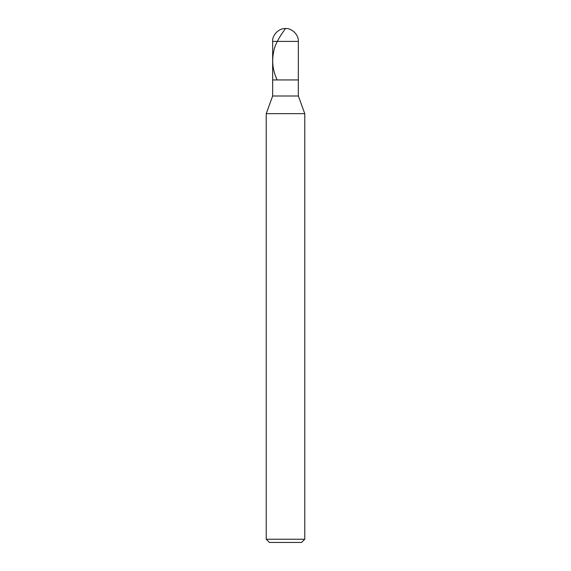 <?xml version="1.0" encoding="UTF-8"?>
<svg xmlns="http://www.w3.org/2000/svg" width="571" height="571" viewBox="0 0 571 571"><rect width="100%" height="100%" fill="white"/><g stroke="black" fill="none" stroke-linecap="round" stroke-linejoin="round"><path stroke-width="0.86" d="M298.348 41.398L272.652 41.398C272.082 35.038 279.14 27.979 285.5 28.55C291.86 27.979 298.918 35.038 298.348 41.398L298.348 79.94L272.652 79.94L272.652 41.398L298.348 41.398L298.348 79.94L272.652 79.94L272.652 41.398C272.082 35.038 279.14 27.979 285.5 28.55C291.86 27.979 298.918 35.038 298.348 41.398M298.348 79.94L272.652 79.94L298.348 79.94L298.348 95.999L272.652 95.999L272.652 79.94L272.652 95.999L298.348 95.999L304.771 113.65L266.229 113.65L272.652 95.999L266.229 113.65L304.771 113.65L304.771 539.238L266.229 539.238L266.229 113.65L266.229 539.238L269.441 542.45L301.559 542.45L304.771 539.238L266.229 539.238L269.441 542.45L301.559 542.45L304.771 539.238L304.771 113.65L298.348 95.999L298.348 79.94M285.628 28.55C284.872 29.142 274.651 43.061 273.745 51.54C271.603 61.004 272.731 70.476 277.128 79.94"/></g></svg>
